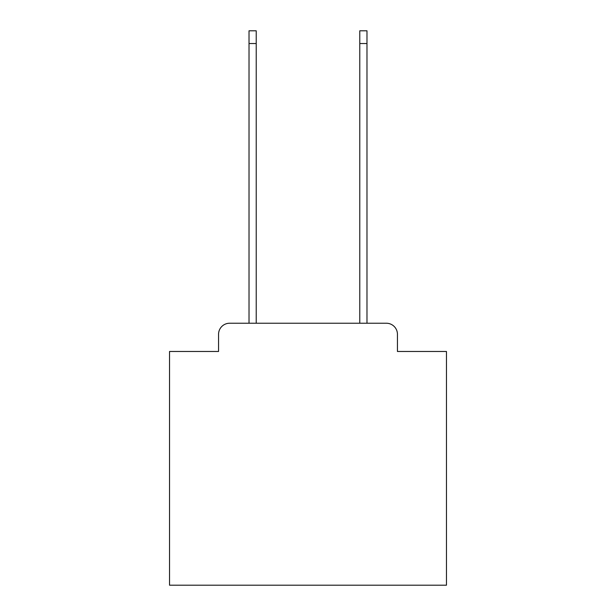<?xml version="1.0" encoding="UTF-8"?>
<svg xmlns="http://www.w3.org/2000/svg" width="616" height="616" viewBox="0 0 616 616"><rect width="100%" height="100%" fill="white"/><g stroke="black" fill="none" stroke-linecap="round" stroke-linejoin="round"><path stroke-width="0.92" d="M218.557 334.311L218.557 351.474L218.557 334.311A11.08 11.08 0 0 1 229.629 323.231L249.018 323.231L249.018 30.8L256.218 30.8L256.218 323.231L359.783 323.231L359.783 30.8L366.982 30.8L366.982 323.231L386.371 323.231L229.629 323.231M397.443 351.474L397.443 334.311L397.443 351.474L446.461 351.474L446.461 585.2L169.539 585.2L169.539 351.474L218.557 351.474M397.443 334.311A11.08 11.08 0 0 0 386.371 323.231M249.018 43.536L256.218 43.536M366.982 43.536L359.783 43.536"/></g></svg>
